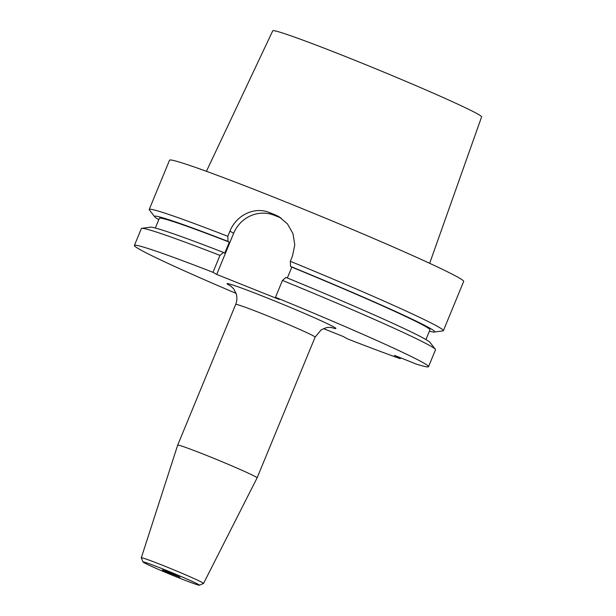 <?xml version="1.0" encoding="UTF-8"?>
<svg xmlns="http://www.w3.org/2000/svg" width="616" height="616" viewBox="0 0 616 616"><rect width="100%" height="100%" fill="white"/><g stroke="black" fill="none" stroke-linecap="round" stroke-linejoin="round"><path stroke-width="0.92" d="M429.398 331.2A151.513 5.552 -157.6 0 0 434.303 332.047L442.935 330.9A159.074 5.829 -157.6 0 0 443.374 330.684L463.671 281.443A159.074 5.829 -157.6 0 0 318.819 215.431A159.074 5.829 -157.6 0 0 169.531 160.206L149.234 209.448A159.074 5.829 -157.6 0 0 149.388 209.91L154.708 216.809A151.513 5.552 -157.6 0 0 158.789 219.658M229.953 231.154L233.672 233.279A31.816 30.577 119.7 0 1 274.197 215.254L269.554 212.597C254.416 206.245 236.236 215.215 229.953 231.154L227.828 236.305A159.074 5.829 -157.6 0 0 149.234 209.448M269.554 212.597A159.074 5.829 22.4 0 1 275.236 214.869L278.925 216.663L287.464 223.901L293.008 233.726L294.771 244.952L292.454 256.156L290.336 261.307A159.074 5.829 -157.6 0 1 443.374 330.684M178.524 577.731A30.477 1.117 22.4 0 1 143.043 561.992A30.477 1.117 22.4 0 1 171.641 572.526A30.477 1.117 22.4 0 1 199.353 585.2A30.477 1.117 22.4 0 1 178.524 577.731M168.923 572.249L180.034 577.192L165.789 571.625L162.385 569.923L168.923 572.249M236.082 293.385A159.074 5.829 22.4 0 1 134.396 245.445A159.074 5.829 22.4 0 1 212.99 272.31L216.709 274.436L279.217 299.438L275.498 297.312A159.074 5.829 22.4 0 1 428.536 366.682A159.074 5.829 22.4 0 1 416.046 363.994L394.456 355.355L400.254 358.666A159.074 5.829 22.4 0 1 347.262 338.785L343.374 336.559L323.515 328.621M274.197 215.254L279.88 217.525A31.816 30.577 119.7 0 1 281.127 218.056M233.672 233.279L216.709 274.436M400.254 358.666L400.608 357.819M428.536 366.682L435.504 349.773A159.074 5.829 -157.6 0 0 435.35 349.31A159.074 5.829 -157.6 0 0 282.467 280.403L285.993 277.431A151.513 5.552 -157.6 0 1 430.03 342.419L435.35 349.31M275.498 297.312L282.467 280.403M425.949 339.562L429.945 329.868A146.346 5.359 -157.6 0 0 291.807 267.136L290.536 266.405L290.336 261.307M287.333 277.985L291.807 267.136M434.303 332.047A151.513 5.552 -157.6 0 0 290.536 266.405M212.99 272.31L219.958 255.401A159.074 5.829 -157.6 0 0 141.803 228.32A159.074 5.829 -157.6 0 0 141.364 228.536L134.396 245.445M227.828 236.305L228.028 241.403L229.306 242.134L224.763 253.153L223.485 252.429L219.958 255.401M223.485 252.429A151.513 5.552 -157.6 0 0 150.435 227.181L141.803 228.32M229.306 242.134A146.346 5.359 -157.6 0 0 159.336 218.334L155.34 228.028M228.028 241.403A151.513 5.552 -157.6 0 0 154.708 216.809M143.043 561.992L141.31 557.842A33.657 1.232 22.4 0 1 141.303 557.796A33.657 1.232 22.4 0 1 172.896 569.477A33.657 1.232 22.4 0 1 203.542 583.444A33.657 1.232 22.4 0 1 203.503 583.475L199.353 585.2M141.303 557.796L177.685 445.145A42.951 1.571 22.4 0 1 217.995 460.052A42.951 1.571 22.4 0 1 257.103 477.877L315.115 337.129L321.136 329.883L326.103 327.774C326.572 327.296 331.801 327.373 331.939 327.596L331.916 327.589M206.422 171.31L272.749 30.8A112.951 4.143 22.4 0 1 350.088 58.374A112.951 4.143 22.4 0 1 481.604 116.886L429.668 263.317M331.162 327.466A58.859 2.156 -157.6 0 0 322.853 321.583A58.859 2.156 -157.6 0 0 267.344 298.005A58.859 2.156 -157.6 0 0 231.115 286.232M275.236 214.869L279.88 217.525M230.476 285.778L233.649 288.804L236.174 293.67C237.268 297.274 237.106 300.854 235.697 304.396A42.951 1.571 22.4 0 1 265.103 314.884A42.951 1.571 22.4 0 1 315.115 337.129M203.542 583.444L257.103 477.877M177.685 445.145L235.697 304.396"/></g></svg>
